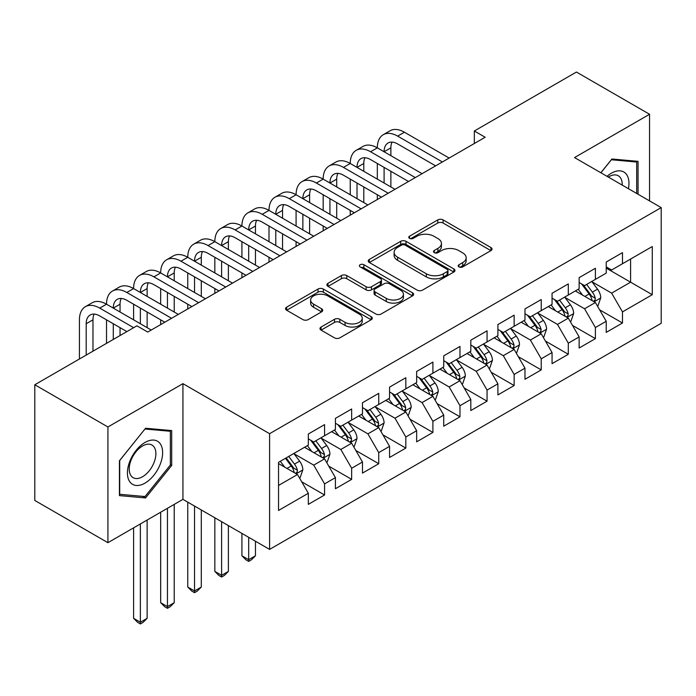 <?xml version="1.0" encoding="UTF-8"?>
<svg xmlns="http://www.w3.org/2000/svg" width="696" height="696" viewBox="0 0 696 696"><rect width="100%" height="100%" fill="white"/><g stroke="black" fill="none" stroke-linecap="round" stroke-linejoin="round"><path stroke-width="1.04" d="M458.977 266.907A2.627 1.522 0 0 0 462.701 266.907L490.941 250.603A3.758 2.166 0 0 0 492.046 249.072A3.758 2.166 0 0 0 490.941 247.532L443.091 219.91A3.758 2.166 0 0 0 437.775 219.91L409.535 236.214A2.627 1.522 0 0 0 408.761 237.292A2.627 1.522 0 0 0 409.535 238.363A2.627 1.522 0 0 0 413.25 238.363L416.913 236.257A12.032 6.943 0 0 1 433.921 236.257L437.906 238.554A12.032 6.943 0 0 1 441.429 243.47A12.032 6.943 0 0 1 437.906 248.376L434.252 250.49A2.627 1.522 0 0 0 433.486 251.56A2.627 1.522 0 0 0 434.252 252.639A2.627 1.522 0 0 0 437.975 252.639L441.629 250.525A12.032 6.943 0 0 1 458.647 250.525L462.631 252.831A12.032 6.943 0 0 1 466.155 257.738A12.032 6.943 0 0 1 462.631 262.653L458.977 264.758A2.627 1.522 0 0 0 458.203 265.837A2.627 1.522 0 0 0 458.977 266.907L458.977 264.758M321.082 327.033A3.758 2.166 0 0 0 319.977 328.564A3.758 2.166 0 0 0 321.082 330.104L334.506 337.856A3.758 2.166 0 0 0 339.822 337.856L371.185 319.742A3.758 2.166 0 0 0 372.29 318.211A3.758 2.166 0 0 0 371.185 316.671L323.335 289.049A3.758 2.166 0 0 0 318.02 289.049L286.656 307.162A3.758 2.166 0 0 0 285.551 308.693A3.758 2.166 0 0 0 286.656 310.225L302.873 319.586A3.758 2.166 0 0 0 308.189 319.586L321.613 311.843A3.758 2.166 0 0 0 322.709 310.303A3.758 2.166 0 0 0 321.613 308.772L313.565 304.126A10.057 5.803 0 0 1 310.625 300.019A10.057 5.803 0 0 1 316.828 294.66A10.057 5.803 0 0 1 327.79 295.913L359.293 314.105A10.057 5.803 0 0 1 362.233 318.211A10.057 5.803 0 0 1 356.03 323.57A10.057 5.803 0 0 1 345.068 322.318L339.822 319.281A3.758 2.166 0 0 0 334.506 319.281L321.082 327.033L321.082 330.104M107.923 426.97L107.923 542.68L182.935 499.363L182.935 383.661L107.923 426.97L34.8 384.757L136.894 325.815L147.735 332.062L485.173 137.251L474.333 130.996L474.333 143.498M182.935 383.661L269.596 433.695L661.2 207.608L661.2 323.309L269.596 549.396L269.596 433.695M649.551 200.883L649.551 114.266L574.539 157.574L661.2 207.608M649.551 114.266L576.436 72.045L474.333 130.996M417.174 290.128A3.758 2.166 0 0 0 422.489 290.128L453.862 272.014A3.758 2.166 0 0 0 454.958 270.483A3.758 2.166 0 0 0 453.862 268.943L406.012 241.321A3.758 2.166 0 0 0 400.696 241.321L369.324 259.425A3.758 2.166 0 0 0 368.228 260.965A3.758 2.166 0 0 0 369.324 262.496L417.174 290.128M361.207 267.481A2.627 1.522 0 0 1 363.877 267.847L363.877 264.724L412.519 292.807A3.758 2.166 0 0 1 413.624 294.347A3.758 2.166 0 0 1 412.519 295.878L381.156 313.992A3.758 2.166 0 0 1 375.84 313.992L327.99 286.361L327.99 283.298A3.758 2.166 0 0 0 326.885 284.829A3.758 2.166 0 0 0 327.99 286.361M327.99 283.298L341.414 275.546A3.758 2.166 0 0 1 346.73 275.546L366.139 286.743A3.758 2.166 0 0 0 371.455 286.743L380.355 281.602A3.758 2.166 0 0 0 381.46 280.07A3.758 2.166 0 0 0 380.355 278.539L360.154 266.873A2.627 1.522 0 0 1 359.388 265.794A2.627 1.522 0 0 1 361.006 264.393A2.627 1.522 0 0 1 363.877 264.724M606.225 268.117L630.593 282.193L630.593 259.051L652.265 246.541L622.476 263.74L622.476 252.639L606.225 262.018L606.225 273.119L595.393 279.374L595.393 268.273L579.142 277.652L579.142 288.753L568.31 295.008L568.31 283.907L552.058 293.286L552.058 304.387L541.227 310.642L541.227 299.541L524.975 308.928L524.975 320.03L514.144 326.285L514.144 315.175L497.901 324.562L497.901 335.663L487.061 341.919L487.061 330.817L470.818 340.196L470.818 351.297L459.986 357.553L459.986 346.451L443.735 355.83L443.735 366.931L432.903 373.186L432.903 362.085L416.652 371.464L416.652 382.565L405.82 388.82L405.82 377.719L389.569 387.106L389.569 398.208L378.737 404.454L378.737 393.353L362.486 402.74L362.486 413.842L351.654 420.097L351.654 408.996L335.411 418.374L335.411 429.475L324.571 435.731L324.571 424.63L308.328 434.008L308.328 445.109L278.539 462.309L278.539 510.464L308.328 493.264L297.496 474.507L278.539 463.562M652.265 246.541L652.265 294.695L622.476 311.895L611.645 293.138L592.009 281.802M599.587 309.79L622.476 322.996L622.476 311.895M622.476 322.996L606.225 332.384L606.225 321.274L595.393 327.529L584.562 308.772L564.926 297.436M572.503 325.423L595.393 338.63L595.393 327.529M595.393 338.63L579.142 348.017L579.142 336.916L568.31 343.171L557.479 324.406L537.843 313.07M545.429 341.057L568.31 354.273L568.31 343.171M568.31 354.273L552.058 363.651L552.058 352.55L541.227 358.805L530.395 340.04L510.76 328.703M518.346 356.691L541.227 369.907L541.227 358.805M541.227 369.907L524.975 379.285L524.975 368.184L514.144 374.439L503.312 355.673L483.677 344.337M491.263 372.325L514.144 385.54L514.144 374.439M514.144 385.54L497.901 394.919L497.901 383.818L487.061 390.073L476.229 371.307L456.593 359.971M464.18 387.968L487.061 401.174L487.061 390.073M487.061 401.174L470.818 410.553L470.818 399.452L459.986 405.707L449.146 386.95L429.519 375.614M437.097 403.602L459.986 416.808L459.986 405.707M459.986 416.808L443.735 426.196L443.735 415.094L432.903 421.341L422.072 402.584L402.436 391.248M410.014 419.236L432.903 432.442L432.903 421.341M432.903 432.442L416.652 441.829L416.652 430.728L405.82 436.984L394.989 418.218L375.353 406.882M382.939 434.87L405.82 448.085L405.82 436.984M405.82 448.085L389.569 457.463L389.569 446.362L378.737 452.618L367.906 433.852L348.27 422.515M355.856 450.503L378.737 463.719L378.737 452.618M378.737 463.719L362.486 473.097L362.486 461.996L351.654 468.251L340.822 449.486L321.187 438.149M328.773 466.137L351.654 479.353L351.654 468.251M351.654 479.353L335.411 488.731L335.411 477.63L324.571 483.885L313.739 465.128L294.103 453.792M301.69 481.78L324.571 494.987L324.571 483.885M324.571 494.987L308.328 504.374L308.328 493.264M308.328 438.854L313.739 441.986L324.571 435.731M278.539 485.451L297.496 474.507M335.411 423.22L340.822 426.344L351.654 420.097M313.739 465.128L324.571 458.873L304.535 447.302M335.411 477.63L324.571 458.873M362.486 407.586L367.906 410.71L378.737 404.454M340.822 449.486L351.654 443.23L331.618 431.668M362.486 461.996L351.654 443.23M389.569 391.952L394.989 395.076L405.82 388.82M367.906 433.852L378.737 427.596L358.701 416.025M389.569 446.362L378.737 427.596M416.652 376.319L422.072 379.442L432.903 373.186M394.989 418.218L405.82 411.962L385.775 400.391M416.652 430.728L405.82 411.962M443.735 360.676L449.146 363.808L459.986 357.553M422.072 402.584L432.903 396.329L412.858 384.757M443.735 415.094L432.903 396.329M470.818 345.042L476.229 348.174L487.061 341.919M449.146 386.95L459.986 380.695L439.942 369.124M470.818 399.452L459.986 380.695M497.901 329.408L503.312 332.531L514.144 326.285M476.229 371.307L487.061 365.061L467.025 353.49M497.901 383.818L487.061 365.061M524.975 313.774L530.395 316.897L541.227 310.642M503.312 355.673L514.144 349.418L494.108 337.847M524.975 368.184L514.144 349.418M552.058 298.14L557.479 301.264L568.31 295.008M530.395 340.04L541.227 333.784L521.191 322.213M552.058 352.55L541.227 333.784M579.142 282.498L584.562 285.63L595.393 279.374M557.479 324.406L568.31 318.15L548.265 306.579M579.142 336.916L568.31 318.15M606.225 266.864L611.645 269.996L622.476 263.74M584.562 308.772L595.393 302.516L575.348 290.945M606.225 321.274L595.393 302.516M34.8 384.757L34.8 500.459L107.923 542.68M182.935 499.363L269.596 549.396M611.645 293.138L630.593 282.193L652.265 294.695M638.049 194.236L638.049 161.341L611.914 159.001L600.848 172.765M171.695 465.424L171.695 430.58L145.568 428.249L119.434 460.761L119.434 495.604L145.568 497.936L171.695 465.424L170.346 464.641M460.03 267.281L462.631 265.776A12.032 6.943 0 0 0 466.155 260.87L466.155 257.738M441.429 243.47L441.429 246.593A12.032 6.943 0 0 1 437.906 251.508L435.305 253.005M490.889 250.63L443.091 223.033A3.758 2.166 0 0 0 437.775 223.033L410.588 238.737M453.809 272.04L406.012 244.444A3.758 2.166 0 0 0 400.696 244.444L369.376 262.531M447.215 271.553A2.627 1.522 0 0 0 447.98 270.483A2.627 1.522 0 0 0 447.215 269.404L405.211 245.157A2.627 1.522 0 0 0 401.488 245.157L397.634 247.385A12.032 6.943 0 0 0 394.11 252.291A12.032 6.943 0 0 0 397.634 257.207L426.344 273.78A12.032 6.943 0 0 0 443.361 273.78L447.215 271.553L447.215 274.676A2.627 1.522 0 0 0 447.98 273.606L447.98 270.483M394.11 252.291L394.11 255.423A12.032 6.943 0 0 0 397.634 260.33L397.634 257.207M447.215 274.676L443.361 276.904A12.032 6.943 0 0 1 426.344 276.904L397.634 260.33M328.042 286.395L341.414 278.67L341.414 275.546M381.46 280.07L381.46 283.194A3.758 2.166 0 0 1 380.355 284.734L371.455 289.875A3.758 2.166 0 0 1 366.139 289.875L346.73 278.67A3.758 2.166 0 0 0 341.414 278.67M363.877 267.847L412.476 295.904M386.271 298.375A10.057 5.803 0 0 0 397.233 299.628A10.057 5.803 0 0 0 403.436 294.269A10.057 5.803 0 0 0 400.496 290.162L389.395 283.75A3.758 2.166 0 0 0 384.079 283.75L375.17 288.892A3.758 2.166 0 0 0 374.074 290.432A3.758 2.166 0 0 0 375.17 291.963L386.271 298.375L386.271 301.499A10.057 5.803 0 0 0 397.233 302.76A10.057 5.803 0 0 0 403.436 297.392L403.436 294.269M374.074 290.432L374.074 293.555A3.758 2.166 0 0 0 375.17 295.095L375.17 291.963M386.271 301.499L375.17 295.095M362.233 318.211L362.233 321.334A10.057 5.803 0 0 1 356.03 326.702A10.057 5.803 0 0 1 345.068 325.441L339.822 322.413A3.758 2.166 0 0 0 334.506 322.413L321.126 330.13M310.625 300.019L310.625 303.151A10.057 5.803 0 0 0 313.565 307.258L313.565 304.126M321.561 311.869L313.565 307.258M371.133 319.769L323.335 292.172A3.758 2.166 0 0 0 318.02 292.172L286.709 310.259M142.802 496.344L145.568 497.936M597.394 305.988L598.047 305.614L600.752 297.792A10.153 5.864 -120 0 0 597.516 289.153L591.757 281.471M582.596 295.13L578.219 289.292M576.175 291.424L575.679 290.754M593.479 301.411L595.054 299.993L595.271 298.227A10.153 5.864 -120 0 0 592.366 292.12L586.615 284.438M583.335 284.916L590.434 294.408A5.168 2.984 60 0 1 591.374 295.974L595.271 298.227M581.543 283.89L589.12 293.999A10.153 5.864 60 0 1 592.026 300.098L592.226 300.689M79.431 358.988L79.431 319.838A28.727 16.582 60 0 1 85.382 306.692L92.15 302.777A28.727 16.582 60 0 1 106.514 304.204A28.727 16.582 60 0 1 112.465 291.05L119.234 287.144A28.727 16.582 60 0 1 133.597 288.57A28.727 16.582 60 0 1 139.539 275.416L146.317 271.51A28.727 16.582 60 0 1 160.672 272.936A28.727 16.582 60 0 1 166.622 259.782L173.4 255.876A28.727 16.582 60 0 1 187.755 257.294A28.727 16.582 60 0 1 193.706 244.148L200.474 240.242A28.727 16.582 60 0 1 214.838 241.66A28.727 16.582 60 0 1 220.789 228.514L227.557 224.599A28.727 16.582 60 0 1 241.921 226.026A28.727 16.582 60 0 1 247.872 212.88L254.64 208.965A28.727 16.582 60 0 1 269.004 210.392A28.727 16.582 60 0 1 274.955 197.238L281.723 193.331A28.727 16.582 60 0 1 296.087 194.758A28.727 16.582 60 0 1 302.029 181.604L308.806 177.697A28.727 16.582 60 0 1 323.17 179.116A28.727 16.582 60 0 1 329.112 165.97L335.89 162.064A28.727 16.582 60 0 1 350.245 163.482A28.727 16.582 60 0 1 356.195 150.336L362.964 146.43A28.727 16.582 60 0 1 377.328 147.848A28.727 16.582 60 0 1 383.279 134.702L390.047 130.787A28.727 16.582 60 0 1 404.411 132.214L449.146 158.044M383.279 134.702A28.727 16.582 60 0 1 397.642 136.12L442.378 161.951M435.609 165.857L397.642 143.941A19.149 11.058 -120 0 0 388.064 142.993A19.149 11.058 -120 0 0 384.096 151.754L390.874 147.848L390.874 155.669M392.065 142.106A19.149 11.058 -120 0 0 390.874 147.848M384.096 167.397L384.096 183.031M390.874 171.303L390.874 186.937M377.328 199.508L377.328 194.758M377.328 179.116L377.328 163.482M570.311 321.622L570.964 321.248L573.669 313.426A10.153 5.864 -120 0 0 570.433 304.787L564.682 297.105M555.512 310.764L551.136 304.926M549.092 307.058L548.596 306.388M566.396 317.045L567.971 315.627L568.188 313.861A10.153 5.864 -120 0 0 565.283 307.754L559.532 300.08M556.252 300.559L563.351 310.042A5.168 2.984 60 0 1 564.291 311.608L568.188 313.861M554.468 299.524L562.037 309.633A10.153 5.864 60 0 1 564.943 315.74L565.143 316.323M543.228 337.255L543.88 336.881L546.586 329.06A10.153 5.864 -120 0 0 543.35 320.421L537.599 312.739M528.429 326.398L524.053 320.56M522.009 322.692L521.513 322.03M539.313 332.679L540.888 331.27L541.114 329.495A10.153 5.864 -120 0 0 538.208 323.388L532.449 315.714M529.169 316.193L536.277 325.676A5.168 2.984 60 0 1 537.216 327.25L541.114 329.495M527.385 315.157L534.954 325.267A10.153 5.864 60 0 1 537.86 331.374L538.069 331.957M356.195 150.336A28.727 16.582 60 0 1 370.559 151.754L377.328 147.848L422.072 173.678M370.559 151.754L415.295 177.584M408.526 181.499L370.559 159.575A19.149 11.058 -120 0 0 360.98 158.627A19.149 11.058 -120 0 0 357.022 167.397L363.79 163.482L363.79 171.303M364.991 157.74A19.149 11.058 -120 0 0 363.79 163.482M357.022 183.031L357.022 198.665M363.79 186.937L363.79 202.571M350.245 215.142L350.245 210.392M350.245 194.758L350.245 179.116M329.112 165.97A28.727 16.582 60 0 1 343.476 167.397L350.245 163.482L394.989 189.312M343.476 167.397L388.22 193.218M381.443 197.133L343.476 175.209A19.149 11.058 -120 0 0 333.906 174.261A19.149 11.058 -120 0 0 329.939 183.031L336.707 179.116L336.707 186.937M337.908 173.382A19.149 11.058 -120 0 0 336.707 179.116M329.939 198.665L329.939 214.298M336.707 202.571L336.707 218.205M323.17 230.776L323.17 226.026M323.17 210.392L323.17 194.758M628.427 188.686A24.891 14.372 120 0 0 626.617 174.574A24.891 14.372 120 0 0 607.034 176.34M622.215 185.101A18.844 10.884 120 0 0 620.44 177.75A18.844 10.884 120 0 0 618.326 175.784A18.844 10.884 120 0 0 608.313 177.071M611.314 159.741L636.692 162.037L636.692 193.453M635.013 161.063L636.692 162.037M600.9 172.791L611.366 159.775M129.778 481.745A24.891 14.372 120 0 0 153.825 475.298A24.891 14.372 120 0 0 160.271 443.813A24.891 14.372 120 0 0 136.225 450.26A24.891 14.372 120 0 0 129.778 481.745M131.013 475.716A18.844 10.884 120 0 0 133.127 477.673A18.844 10.884 120 0 0 150.667 468.878A18.844 10.884 120 0 0 154.094 446.997A18.844 10.884 120 0 0 151.98 445.031A18.844 10.884 120 0 0 134.441 453.827A18.844 10.884 120 0 0 131.013 475.716M145.02 429.014L170.346 431.276L170.346 465.041L145.02 496.544L119.703 494.282L119.703 460.517L144.968 428.988M168.667 430.311L170.346 431.276M516.154 352.889L516.797 352.515L519.503 344.703A10.153 5.864 -120 0 0 516.267 336.055L510.516 328.373M501.346 342.032L496.979 336.194M494.926 338.326L494.43 337.664M512.23 348.313L513.805 346.904L514.031 345.129A10.153 5.864 -120 0 0 511.125 339.03L505.366 331.348M502.086 331.827L509.194 341.31A5.168 2.984 60 0 1 510.133 342.884L514.031 345.129M500.302 330.791L507.871 340.901A10.153 5.864 60 0 1 510.777 347.008L510.986 347.6M489.07 368.532L489.714 368.149L492.429 360.337A10.153 5.864 -120 0 0 489.184 351.689L483.433 344.015M474.263 357.666L469.896 351.828M467.851 353.959L467.347 353.298M485.155 363.956L486.722 362.538L486.948 360.772A10.153 5.864 -120 0 0 484.042 354.664L478.291 346.982M475.003 347.461L482.111 356.944A5.168 2.984 60 0 1 483.05 358.518L486.948 360.772M473.219 346.434L480.788 356.543A10.153 5.864 60 0 1 483.694 362.642L483.903 363.234M302.029 181.604A28.727 16.582 60 0 1 316.393 183.031L323.17 179.116L367.906 204.946M316.393 183.031L361.137 208.861M354.36 212.767L316.393 190.843A19.149 11.058 -120 0 0 306.823 189.895A19.149 11.058 -120 0 0 302.856 198.665L309.624 194.758L309.624 202.571M310.825 189.016A19.149 11.058 -120 0 0 309.624 194.758M302.856 214.298L302.856 229.932M309.624 218.205L309.624 233.847M296.087 246.41L296.087 241.66M296.087 226.026L296.087 210.392M274.955 197.238A28.727 16.582 60 0 1 289.31 198.665L296.087 194.758L340.822 220.589M289.31 198.665L334.054 224.495M327.285 228.401L289.31 206.477A19.149 11.058 -120 0 0 279.74 205.529A19.149 11.058 -120 0 0 275.773 214.298L282.541 210.392L282.541 218.205M283.742 204.65A19.149 11.058 -120 0 0 282.541 210.392M275.773 229.932L275.773 245.566M282.541 233.847L282.541 249.481M269.004 262.053L269.004 257.294M269.004 241.66L269.004 226.026M461.987 384.166L462.64 383.792L465.346 375.97A10.153 5.864 -120 0 0 462.109 367.331L456.35 359.649M447.18 373.3L442.813 367.462M440.768 369.602L440.272 368.932M458.072 379.59L459.638 378.172L459.865 376.405A10.153 5.864 -120 0 0 456.959 370.298L451.208 362.616M447.92 363.095L455.027 372.586A5.168 2.984 60 0 1 455.967 374.152L459.865 376.405M446.136 362.068L453.714 372.177A10.153 5.864 60 0 1 456.611 378.276L456.82 378.868M247.872 212.88A28.727 16.582 60 0 1 262.235 214.298L269.004 210.392L313.739 236.222M262.235 214.298L306.971 240.129M300.202 244.035L262.235 222.12A19.149 11.058 -120 0 0 252.657 221.171A19.149 11.058 -120 0 0 248.69 229.932L255.458 226.026L255.458 233.847M256.659 220.284A19.149 11.058 -120 0 0 255.458 226.026M248.69 245.566L248.69 261.209M255.458 249.481L255.458 265.115M241.921 277.687L241.921 272.936M241.921 257.294L241.921 241.66M434.904 399.8L435.557 399.426L438.262 391.604A10.153 5.864 -120 0 0 435.026 382.965L429.267 375.283M420.106 388.942L415.73 383.105M413.685 385.236L413.189 384.566M430.989 395.224L432.564 393.805L432.781 392.039A10.153 5.864 -120 0 0 429.876 385.932L424.125 378.25M420.845 378.728L427.944 388.22A5.168 2.984 60 0 1 428.884 389.786L432.781 392.039M419.053 377.702L426.631 387.811A10.153 5.864 60 0 1 429.536 393.919L429.736 394.501M220.789 228.514A28.727 16.582 60 0 1 235.152 229.932L241.921 226.026L286.656 251.856M235.152 229.932L279.888 255.763M273.119 259.669L235.152 237.754A19.149 11.058 -120 0 0 225.574 236.805A19.149 11.058 -120 0 0 221.606 245.566L228.384 241.66L228.384 249.481M229.576 235.918A19.149 11.058 -120 0 0 228.384 241.66M221.606 261.209L221.606 276.843M228.384 265.115L228.384 280.749M214.838 293.32L214.838 288.57M214.838 272.936L214.838 257.294M407.821 415.434L408.474 415.06L411.179 407.238A10.153 5.864 -120 0 0 407.943 398.599L402.192 390.917M393.022 404.576L388.646 398.738M386.602 400.87L386.106 400.209M403.906 410.858L405.481 409.448L405.698 407.673A10.153 5.864 -120 0 0 402.793 401.566L397.042 393.892M393.762 394.371L400.861 403.854A5.168 2.984 60 0 1 401.801 405.42L405.698 407.673M391.97 393.336L399.548 403.445A10.153 5.864 60 0 1 402.453 409.553L402.653 410.135M248.69 537.329L248.69 559.688L255.458 555.782L255.458 541.236M255.458 555.782L251.395 559.845L248.69 561.411L245.984 559.845L241.921 555.782L241.921 533.423M241.921 555.782L248.69 559.688L248.69 561.411M193.706 244.148A28.727 16.582 60 0 1 208.069 245.566L214.838 241.66L259.582 267.49M208.069 245.566L252.805 271.397M246.036 275.311L208.069 253.387A19.149 11.058 -120 0 0 198.49 252.439A19.149 11.058 -120 0 0 194.532 261.209L201.301 257.294L201.301 265.115M202.501 251.552A19.149 11.058 -120 0 0 201.301 257.294M194.532 276.843L194.532 292.477M201.301 280.749L201.301 296.383M187.755 308.954L187.755 304.204M187.755 288.57L187.755 272.936M380.738 431.068L381.391 430.694L384.096 422.872A10.153 5.864 -120 0 0 380.86 414.233L375.109 406.551M365.939 420.21L361.563 414.372M359.519 416.504L359.023 415.843M376.823 426.491L378.398 425.082L378.615 423.307A10.153 5.864 -120 0 0 375.718 417.209L369.959 409.526M366.679 410.005L373.787 419.488A5.168 2.984 60 0 1 374.726 421.063L378.615 423.307M364.895 408.97L372.464 419.079A10.153 5.864 60 0 1 375.37 425.186L375.579 425.769M221.606 521.695L221.606 575.322L228.384 571.416L228.384 525.602M228.384 571.416L224.321 575.479L221.606 577.045L218.901 575.479L214.838 571.416L214.838 517.789M214.838 571.416L221.606 575.322L221.606 577.045M166.622 259.782A28.727 16.582 60 0 1 180.986 261.209L187.755 257.294L232.499 283.124M180.986 261.209L225.721 287.039M218.953 290.945L180.986 269.021A19.149 11.058 -120 0 0 171.416 268.073A19.149 11.058 -120 0 0 167.449 276.843L174.218 272.936L174.218 280.749M175.418 267.194A19.149 11.058 -120 0 0 174.218 272.936M167.449 292.477L167.449 308.111M174.218 296.383L174.218 312.017M160.672 324.588L160.672 319.838M160.672 304.204L160.672 288.57M353.664 446.702L354.308 446.327L357.013 438.515A10.153 5.864 -120 0 0 353.777 429.867L348.026 422.194M338.856 435.844L334.48 430.006M332.436 432.138L331.94 431.476M349.74 442.134L351.315 440.716L351.541 438.941A10.153 5.864 -120 0 0 348.635 432.842L342.876 425.16M339.596 425.639L346.704 435.122A5.168 2.984 60 0 1 347.643 436.697L351.541 438.941M337.812 424.612L345.381 434.713A10.153 5.864 60 0 1 348.287 440.82L348.496 441.412M194.532 506.062L194.532 590.965L201.301 587.05L201.301 509.968M201.301 587.05L197.238 591.122L194.532 592.679L191.818 591.122L187.755 587.05L187.755 502.147M187.755 587.05L194.532 590.965L194.532 592.679M139.539 275.416A28.727 16.582 60 0 1 153.903 276.843L160.672 272.936L205.416 298.758M153.903 276.843L198.647 302.673M191.87 306.579L153.903 284.655A19.149 11.058 -120 0 0 144.333 283.707A19.149 11.058 -120 0 0 140.366 292.477L147.134 288.57L147.134 296.383M148.335 282.828A19.149 11.058 -120 0 0 147.134 288.57M140.366 308.111L140.366 323.744M147.134 312.017L147.134 327.659M133.597 319.838L133.597 304.204M326.581 462.344L327.224 461.97L329.939 454.149A10.153 5.864 -120 0 0 326.694 445.501L320.943 437.827M311.773 451.478L307.406 445.64M305.361 447.772L304.857 447.11M322.666 457.768L324.232 456.35L324.458 454.584A10.153 5.864 -120 0 0 321.552 448.476L315.801 440.794M312.513 441.273L319.621 450.756A5.168 2.984 60 0 1 320.56 452.33L324.458 454.584M310.729 440.246L318.298 450.355A10.153 5.864 60 0 1 321.204 456.454L321.413 457.046M167.449 508.306L167.449 606.599L174.218 602.692L174.218 504.4M174.218 602.692L170.155 606.755L167.449 608.321L164.734 606.755L160.672 602.692L160.672 512.221M160.672 602.692L167.449 606.599L167.449 608.321M112.465 291.05A28.727 16.582 60 0 1 126.82 292.477L133.597 288.57L178.333 314.401M126.82 292.477L171.564 318.307M164.795 322.213L126.82 300.298A19.149 11.058 -120 0 0 117.25 299.35A19.149 11.058 -120 0 0 113.283 308.111L120.051 304.204L120.051 312.017M121.252 298.462A19.149 11.058 -120 0 0 120.051 304.204M113.283 323.744L113.283 339.448M120.051 327.659L120.051 335.533M106.514 343.354L106.514 319.838M299.498 477.978L300.15 477.604L302.856 469.783A10.153 5.864 -120 0 0 299.611 461.143L293.86 453.461M284.69 467.12L280.323 461.283M295.582 473.402L297.149 471.984L297.375 470.218A10.153 5.864 -120 0 0 294.469 464.11L288.718 456.428M286.178 457.898L292.538 466.398A5.168 2.984 60 0 1 293.477 467.964L297.375 470.218M285.464 458.307L291.224 465.989A10.153 5.864 60 0 1 294.121 472.088L294.33 472.68M140.366 523.949L140.366 622.233L147.134 618.326L147.134 520.034M147.134 618.326L143.071 622.389L140.366 623.955L137.66 622.389L133.597 618.326L133.597 527.855M133.597 618.326L140.366 622.233L140.366 623.955M85.382 306.692A28.727 16.582 60 0 1 99.746 308.111L106.514 304.204L151.249 330.035M99.746 308.111L133.649 327.685M126.881 331.6L99.746 315.932A19.149 11.058 -120 0 0 90.167 314.983A19.149 11.058 -120 0 0 86.2 323.744L86.2 355.082M94.169 314.096A19.149 11.058 -120 0 0 92.968 319.838L92.968 351.175M462.631 265.776L462.631 262.653M434.252 252.639L434.252 250.49M437.906 251.508L437.906 248.376M409.535 238.363L409.535 236.214M437.775 223.033L437.775 219.91M443.091 223.033L443.091 219.91M490.941 250.603L490.941 247.532M369.324 262.496L369.324 259.425M400.696 244.444L400.696 241.321M406.012 244.444L406.012 241.321M453.862 272.014L453.862 268.943M426.344 276.904L426.344 273.78M443.361 276.904L443.361 273.78M346.73 278.67L346.73 275.546M366.139 289.875L366.139 286.743M371.455 289.875L371.455 286.743M380.355 284.734L380.355 281.602M412.519 295.878L412.519 292.807M334.506 322.413L334.506 319.281M339.822 322.413L339.822 319.281M345.068 325.441L345.068 322.318M321.613 311.843L321.613 308.772M286.656 310.225L286.656 307.162M318.02 292.172L318.02 289.049M323.335 292.172L323.335 289.049M371.185 319.742L371.185 316.671M594.123 301.777L600.683 297.992M592.366 292.12L597.516 289.153M584.875 296.444L589.12 293.999M404.411 132.214L397.642 136.12M567.04 317.42L573.608 313.626M565.283 307.754L570.433 304.787M557.8 312.078L562.037 309.633M539.957 333.053L546.525 329.26M538.208 323.388L543.35 320.421M530.717 327.72L534.954 325.267M512.874 348.687L519.442 344.894M511.125 339.03L516.267 336.055M503.634 343.354L507.871 340.901M485.791 364.321L492.359 360.528M484.042 354.664L489.184 351.689M476.551 358.988L480.788 356.543M458.707 379.955L465.276 376.162M456.959 370.298L462.109 367.331M449.468 374.622L453.714 372.177M431.624 395.589L438.193 391.805M429.876 385.932L435.026 382.965M422.385 390.256L426.631 387.811M404.55 411.232L411.11 407.438M402.793 401.566L407.943 398.599M395.302 405.89L399.548 403.445M377.467 426.865L384.035 423.072M375.718 417.209L380.86 414.233M368.228 421.532L372.464 419.079M350.384 442.499L356.952 438.706M348.635 432.842L353.777 429.867M341.144 437.166L345.381 434.713M323.301 458.133L329.869 454.34M321.552 448.476L326.694 445.501M314.061 452.8L318.298 450.355M296.218 473.767L302.786 469.983M294.469 464.11L299.611 461.143M286.978 468.434L291.224 465.989M92.968 319.838L86.2 323.744"/></g></svg>
